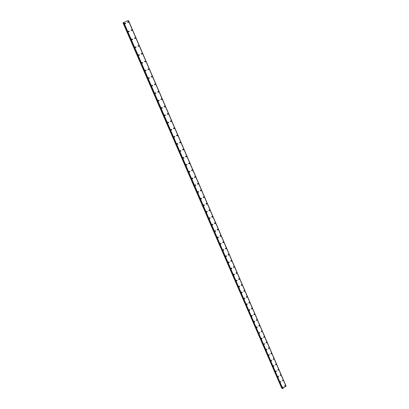 <?xml version="1.0" encoding="UTF-8"?>
<svg xmlns="http://www.w3.org/2000/svg" width="409" height="409" viewBox="0 0 409 409"><rect width="100%" height="100%" fill="white"/><g stroke="black" fill="none" stroke-linecap="round" stroke-linejoin="round"><path stroke-width="0.61" d="M283.043 386.817L282.798 387.614L283.043 386.817L282.798 387.614L282.593 387.451M280.758 381.546L280.963 381.715L280.313 382.185L280.758 381.546L280.968 381.715L280.313 382.185M278.452 376.244L278.227 377.052L278.013 376.878L278.452 376.244L278.667 376.413L278.227 377.052L278.013 376.878M276.131 370.902L276.356 371.075L275.922 371.715L275.697 371.541L276.131 370.902L276.356 371.075L275.922 371.715L275.697 371.541M273.795 365.523L274.03 365.697L273.595 366.341L273.365 366.162L273.795 365.523L274.03 365.697L273.595 366.341L273.365 366.162M271.438 360.109L271.683 360.283L271.259 360.927L271.014 360.748L271.443 360.109L271.683 360.283L271.259 360.927L271.019 360.748M269.071 354.654L269.321 354.833L268.902 355.477L268.652 355.298L269.071 354.654L269.321 354.833L268.902 355.477L268.652 355.298M266.683 349.163L266.944 349.342L266.53 349.992L266.269 349.807L266.683 349.163L266.944 349.342L266.53 349.992L266.269 349.807M264.275 343.632L264.551 343.816L264.142 344.465L263.871 344.281L264.275 343.632L264.551 343.816L264.142 344.465L263.871 344.281M261.852 338.059L262.138 338.248L261.74 338.897L261.458 338.708L261.857 338.059L262.138 338.248L261.74 338.897L261.458 338.708M259.413 332.451L259.71 332.64L259.316 333.294L259.025 333.1L259.413 332.451L259.71 332.64L259.321 333.294L259.025 333.105M256.954 326.801L257.261 326.995L256.883 327.645L256.576 327.456L256.959 326.801L257.266 326.995L256.883 327.645L256.576 327.456M254.48 321.116L254.802 321.305L254.424 321.96L254.107 321.765L254.48 321.116L254.802 321.305L254.429 321.96L254.107 321.765M251.985 315.385L252.317 315.579L251.954 316.234L251.622 316.034L251.99 315.385L252.317 315.579L251.954 316.234L251.622 316.034M249.475 309.613L249.817 309.807L249.464 310.462L249.122 310.267L249.475 309.613L249.822 309.807L249.464 310.462L249.122 310.267M246.944 303.8L247.302 303.999L246.959 304.649L246.601 304.454L246.944 303.8L247.302 303.999L246.959 304.649L246.601 304.454M244.393 297.946L244.766 298.146L244.434 298.795L244.061 298.601L244.393 297.946L244.766 298.146L244.434 298.795L244.061 298.601M241.826 292.052L242.215 292.246L241.888 292.9L241.504 292.701L241.826 292.052L242.215 292.251L241.888 292.9L241.504 292.701M239.239 286.111L239.638 286.31L239.326 286.96L238.928 286.76L239.239 286.111L239.643 286.31L239.326 286.96L238.928 286.76M236.632 280.129L237.051 280.323L236.75 280.973L236.33 280.779L236.632 280.129L237.051 280.329L236.75 280.973L236.33 280.779M234.004 274.102L234.439 274.301L234.147 274.945L233.718 274.751L234.004 274.102L234.439 274.301L234.147 274.945L233.718 274.751M231.361 268.033L231.811 268.227L231.53 268.871L231.085 268.677L231.361 268.033L231.811 268.227L231.53 268.871L231.085 268.677M228.692 261.918L229.158 262.113L228.892 262.752L228.432 262.558L228.692 261.918L229.158 262.113L228.897 262.752L228.432 262.558M226.008 255.758L226.489 255.947L226.238 256.586L225.758 256.392L226.008 255.758L226.489 255.947L226.238 256.586L225.758 256.392M223.304 249.551L223.8 249.741L223.559 250.374L223.063 250.185L223.304 249.551L223.8 249.741L223.559 250.374L223.063 250.185M220.574 243.299L221.09 243.483L220.865 244.112L220.349 243.928L220.574 243.299L221.09 243.483L220.865 244.112L220.349 243.928M217.828 237L218.36 237.184L218.145 237.808L217.614 237.624L217.828 237L218.36 237.184L218.15 237.808L217.619 237.624M215.062 230.656L215.609 230.834L215.41 231.453L214.863 231.274L215.062 230.656L215.609 230.834L215.41 231.453L214.863 231.274M212.271 224.26L212.838 224.434L212.649 225.047L212.087 224.873L212.276 224.265L212.838 224.434L212.649 225.047L212.087 224.873M209.464 217.818L210.047 217.987L209.873 218.595L209.29 218.426L209.464 217.818L210.047 217.987L209.873 218.595L209.29 218.426M206.632 211.33L207.235 211.494L207.072 212.092L206.473 211.928L206.637 211.33L207.235 211.494L207.072 212.092L206.473 211.928M203.784 204.791L204.398 204.945L204.244 205.538L203.631 205.379L203.784 204.791L204.398 204.945L204.249 205.538L203.631 205.379M200.911 198.196L201.54 198.35L201.402 198.932L200.768 198.784L200.911 198.196L201.54 198.35L201.402 198.932L200.773 198.784M198.012 191.555L198.662 191.703L198.534 192.281L197.884 192.133L198.012 191.555L198.662 191.703L198.534 192.281L197.884 192.133M195.098 184.863L195.763 185.001L195.645 185.574L194.981 185.43L195.098 184.863L195.763 185.001L195.645 185.574L194.981 185.43M192.158 178.119L192.838 178.252L192.731 178.815L192.051 178.677L192.158 178.119L192.838 178.252L192.731 178.815L192.051 178.677M189.193 171.32L189.888 171.448L189.791 172L189.101 171.872L189.193 171.32L189.888 171.448L189.791 172L189.101 171.872M186.207 164.469L186.918 164.587L186.831 165.134L186.126 165.011L186.207 164.469L186.918 164.587L186.831 165.134L186.126 165.011M183.201 157.562L183.922 157.675L183.846 158.211L183.125 158.099L183.201 157.562L183.927 157.675L183.846 158.211L183.125 158.099M180.17 150.604L180.906 150.711L180.839 151.238L180.103 151.131L180.17 150.604L180.906 150.711L180.839 151.238L180.103 151.131M177.117 143.59L177.864 143.687L177.808 144.208L177.056 144.106L177.117 143.59L177.864 143.687L177.808 144.208L177.056 144.106M174.035 136.519L174.801 136.611L174.75 137.122L173.989 137.025L174.035 136.519L174.801 136.611L174.75 137.122L173.989 137.025M170.931 129.387L171.708 129.474L171.668 129.975L170.89 129.888L170.931 129.387L171.708 129.474L171.668 129.975L170.89 129.888M167.808 122.204L168.595 122.281L168.559 122.777L167.772 122.695L167.808 122.204L168.595 122.281L168.559 122.777M164.653 114.96L165.451 115.031L165.425 115.517L164.628 115.44L164.653 114.96L165.451 115.031L165.425 115.517L164.628 115.44M161.478 107.654L162.286 107.72L162.266 108.201L161.453 108.129L161.478 107.654L162.286 107.72L162.266 108.201L161.453 108.129M158.273 100.292L159.096 100.353L159.081 100.824L158.257 100.757L158.273 100.292L159.096 100.353L159.081 100.824L158.257 100.757M155.042 92.869L155.875 92.925L155.865 93.385L155.037 93.329L155.047 92.869L155.875 92.925L155.865 93.385L155.037 93.329M151.79 85.384L152.634 85.435L152.629 85.885L151.785 85.834L151.79 85.384L152.634 85.435L152.629 85.885L151.785 85.834M148.508 77.833L149.362 77.879L149.362 78.329L148.508 78.283L148.508 77.833L149.362 77.879L149.362 78.329L148.508 78.283M145.2 70.225L146.064 70.266L146.069 70.706L145.205 70.665L145.2 70.225L146.064 70.266L146.069 70.706L145.205 70.665M141.862 62.551L142.736 62.587L142.746 63.022L141.872 62.981L141.867 62.551L142.736 62.587L142.746 63.022L141.872 62.981M138.503 54.811L139.382 54.847L139.397 55.271L138.513 55.235L138.503 54.811L139.382 54.847L139.397 55.271L138.513 55.235M135.108 47.009L136.003 47.04L136.018 47.459L135.128 47.429L135.108 47.009L136.003 47.04L136.018 47.459L135.128 47.429M131.693 39.141L132.593 39.167L132.613 39.576L131.713 39.55L131.693 39.141L132.593 39.167L132.613 39.576M128.242 31.207L129.152 31.227L129.178 31.631L128.268 31.611L128.242 31.207L129.152 31.227L129.178 31.631L128.268 31.611M124.765 23.201L125.686 23.221L125.711 23.62L124.791 23.599L124.765 23.201L125.686 23.221L125.711 23.62L124.791 23.599M285.119 385.319L284.879 386.116L284.674 385.948L285.324 385.482L284.879 386.116L284.674 385.948M282.844 380.053L283.054 380.222L282.609 380.856L282.399 380.687L282.844 380.053L283.054 380.222L282.609 380.856L282.399 380.687M280.548 374.751L280.768 374.92L280.329 375.554L280.548 374.751L280.768 374.92L280.329 375.554L280.114 375.385M278.238 369.409L278.463 369.583L278.033 370.222L277.808 370.048L278.238 369.409L278.468 369.583L278.033 370.222L277.808 370.048M275.911 364.036L276.147 364.209L275.722 364.848L275.487 364.675L275.911 364.036L276.147 364.209L275.722 364.854L275.487 364.675M273.57 358.621L273.815 358.8L273.391 359.439L273.151 359.266L273.57 358.621L273.815 358.8L273.391 359.445L273.151 359.266M271.208 353.171L271.464 353.35L271.049 353.995L270.794 353.816L271.208 353.171L271.464 353.35L271.049 353.995L270.794 353.816M268.831 347.681L269.096 347.865L268.687 348.509L268.427 348.325L268.831 347.681L269.096 347.865L268.687 348.509L268.427 348.325M266.438 342.154L266.714 342.338L266.31 342.987L266.039 342.798L266.438 342.154L266.714 342.338L266.31 342.987L266.039 342.798M264.025 336.587L264.311 336.776L263.917 337.425L263.631 337.236L264.03 336.587L264.311 336.776L263.917 337.425L263.636 337.236M261.596 330.978L261.893 331.172L261.509 331.822L261.213 331.627L261.602 330.983L261.893 331.172L261.509 331.822L261.213 331.633M259.153 325.334L259.459 325.528L259.081 326.178L258.774 325.983L259.153 325.334L259.459 325.528L259.081 326.178L258.774 325.983M256.688 319.649L257.01 319.843L256.637 320.492L256.32 320.298L256.688 319.649L257.01 319.843L256.637 320.492L256.32 320.298M254.204 313.923L254.541 314.117L254.178 314.766L253.846 314.572L254.209 313.923L254.541 314.117L254.178 314.766L253.846 314.572M251.704 308.156L252.051 308.35L251.699 309.005L251.356 308.805L251.704 308.156L252.051 308.35L251.699 309.005L251.356 308.805M249.188 302.348L249.546 302.542L249.204 303.192L248.846 302.997L249.188 302.348L249.546 302.542L249.204 303.197L248.846 302.997M246.647 296.494L247.021 296.694L246.688 297.343L246.32 297.144L246.647 296.494L247.021 296.694L246.688 297.343L246.32 297.149M244.091 290.605L244.48 290.799L244.158 291.448L243.774 291.254L244.091 290.605L244.48 290.799L244.158 291.448L243.774 291.254M241.52 284.669L241.918 284.863L241.612 285.513L241.208 285.313L241.52 284.669L241.918 284.863L241.612 285.513L241.208 285.313M238.922 278.687L239.342 278.887L239.04 279.531L238.626 279.337L238.922 278.687L239.342 278.887L239.04 279.531L238.626 279.337M236.31 272.665L236.745 272.864L236.453 273.509L236.024 273.309L236.31 272.665L236.745 272.864L236.458 273.509L236.024 273.309M233.677 266.602L234.127 266.796L233.851 267.435L233.401 267.241L233.677 266.602L234.127 266.796L233.851 267.435L233.401 267.241M231.024 260.487L231.489 260.681L231.223 261.32L230.763 261.126L231.024 260.487L231.489 260.681L231.223 261.32L230.763 261.126M228.35 254.332L228.83 254.526L228.58 255.16L228.099 254.971L228.35 254.332L228.83 254.526L228.58 255.16L228.099 254.971M225.661 248.13L226.157 248.319L225.916 248.953L225.42 248.764L225.661 248.13L226.157 248.319L225.916 248.953L225.42 248.764M222.946 241.883L223.462 242.067L223.232 242.695L222.721 242.511L222.946 241.883L223.462 242.072L223.232 242.695L222.721 242.511M220.211 235.589L220.742 235.773L220.528 236.392L220.001 236.213L220.211 235.589L220.742 235.773L220.528 236.392L220.001 236.213M217.46 229.25L218.007 229.429L217.803 230.042L217.261 229.863L217.46 229.25L218.007 229.429L217.803 230.042L217.261 229.863M214.684 222.859L215.246 223.033L215.057 223.646L214.495 223.472L214.684 222.859L215.246 223.033L215.057 223.646L214.495 223.472M211.888 216.422L212.47 216.591L212.291 217.194L211.714 217.026L211.888 216.422L212.47 216.591L212.291 217.194L211.714 217.026M209.071 209.935L209.669 210.098L209.505 210.696L208.912 210.533L209.071 209.935L209.669 210.098L209.505 210.696M206.233 203.401L206.847 203.559L206.693 204.152L206.085 203.994L206.233 203.401L206.847 203.559L206.693 204.152L206.085 203.994M203.375 196.816L204.004 196.969L203.866 197.552L203.237 197.399L203.375 196.816L204.004 196.969L203.866 197.552L203.237 197.399M200.492 190.18L201.141 190.323L201.008 190.901L200.364 190.752L200.497 190.18L201.141 190.323L201.008 190.901L200.364 190.752M197.593 183.493L198.253 183.631L198.135 184.198L197.475 184.06L197.593 183.493L198.253 183.631L198.135 184.198L197.475 184.06M194.669 176.749L195.344 176.887L195.236 177.445L194.561 177.312L194.669 176.749L195.344 176.887L195.236 177.445L194.561 177.312M191.719 169.96L192.409 170.088L192.312 170.64L191.622 170.512L191.719 169.96L192.409 170.088L192.312 170.64M188.748 163.114L189.454 163.232L189.367 163.779L188.661 163.656L188.748 163.114L189.454 163.237L189.367 163.779L188.661 163.656M185.758 156.212L186.473 156.33L186.397 156.867L185.681 156.749L185.758 156.212L186.473 156.33L186.397 156.867L185.681 156.749M182.741 149.259L183.472 149.367L183.401 149.898L182.67 149.786L182.741 149.259L183.472 149.367L183.401 149.898L182.67 149.786M179.699 142.25L180.446 142.352L180.384 142.874L179.638 142.767L179.699 142.25L180.446 142.352L180.384 142.874L179.638 142.767M176.637 135.185L177.394 135.282L177.342 135.793L176.586 135.696L176.637 135.185L177.394 135.282L177.342 135.793L176.586 135.696M173.549 128.063L174.321 128.15L174.275 128.656L173.503 128.564L173.549 128.063L174.321 128.15L174.275 128.656L173.503 128.564M170.435 120.88L171.218 120.967L171.182 121.463L170.4 121.376L170.435 120.88L171.223 120.967L171.182 121.463L170.4 121.376M167.301 113.646L168.094 113.722L168.063 114.208L167.271 114.131L167.301 113.646L168.094 113.722L168.063 114.208L167.271 114.131M164.137 106.345L164.945 106.417L164.919 106.897L164.116 106.826L164.142 106.345L164.945 106.417L164.919 106.897L164.116 106.826M160.952 98.993L161.77 99.055L161.749 99.53L160.936 99.464L160.952 98.993L161.77 99.055L161.749 99.53L160.936 99.464M157.741 91.575L158.569 91.636L158.554 92.097L157.726 92.035L157.741 91.575L158.569 91.636L158.554 92.097L157.731 92.035M154.5 84.096L155.338 84.152L155.333 84.607L154.495 84.551L154.5 84.096L155.338 84.152L155.333 84.607L154.495 84.551M151.238 76.56L152.087 76.606L152.082 77.056L151.233 77.004L151.238 76.555L152.087 76.606L152.082 77.056L151.238 77.004M147.946 68.952L148.804 68.998L148.804 69.443L147.951 69.397L147.946 68.952L148.804 68.998L148.81 69.443L147.951 69.397M144.628 61.289L145.497 61.33L145.502 61.764L144.633 61.723L144.628 61.289L145.497 61.33L145.502 61.764L144.633 61.723M141.279 53.559L142.158 53.594L142.168 54.024L141.294 53.988L141.279 53.559L142.158 53.594L142.168 54.024L141.294 53.988M137.91 45.762L138.794 45.798L138.809 46.217L137.925 46.186L137.91 45.762L138.794 45.798L138.809 46.217L137.925 46.186M134.505 37.904L135.405 37.93L135.42 38.349L134.525 38.318L134.505 37.904L135.405 37.93L135.42 38.349L134.525 38.318M131.074 29.975L131.979 30L132.005 30.409L131.1 30.384L131.074 29.975L131.979 30L132.005 30.409M127.618 21.979L128.533 22.004L128.559 22.408L127.644 22.383L127.618 21.979L128.533 22.004L128.559 22.403L127.644 22.383M285.957 386.009L128.467 20.45L122.997 22.807L281.694 388.08L282.128 388.156M285.993 386.096L128.38 20.486L285.993 386.096L282.696 388.524L282.266 388.478L123.406 22.613L282.266 388.473M123.083 22.766L281.816 388.167M123.477 22.577L282.368 388.545M123.513 22.561L282.404 388.545M123.722 22.469L282.599 388.53M123.825 22.423L282.696 388.524M128.339 20.501L285.978 386.152M128.452 20.455L285.998 385.948L128.467 20.45M123.181 22.725L281.919 388.187M123.743 22.459L282.619 388.535"/></g></svg>
